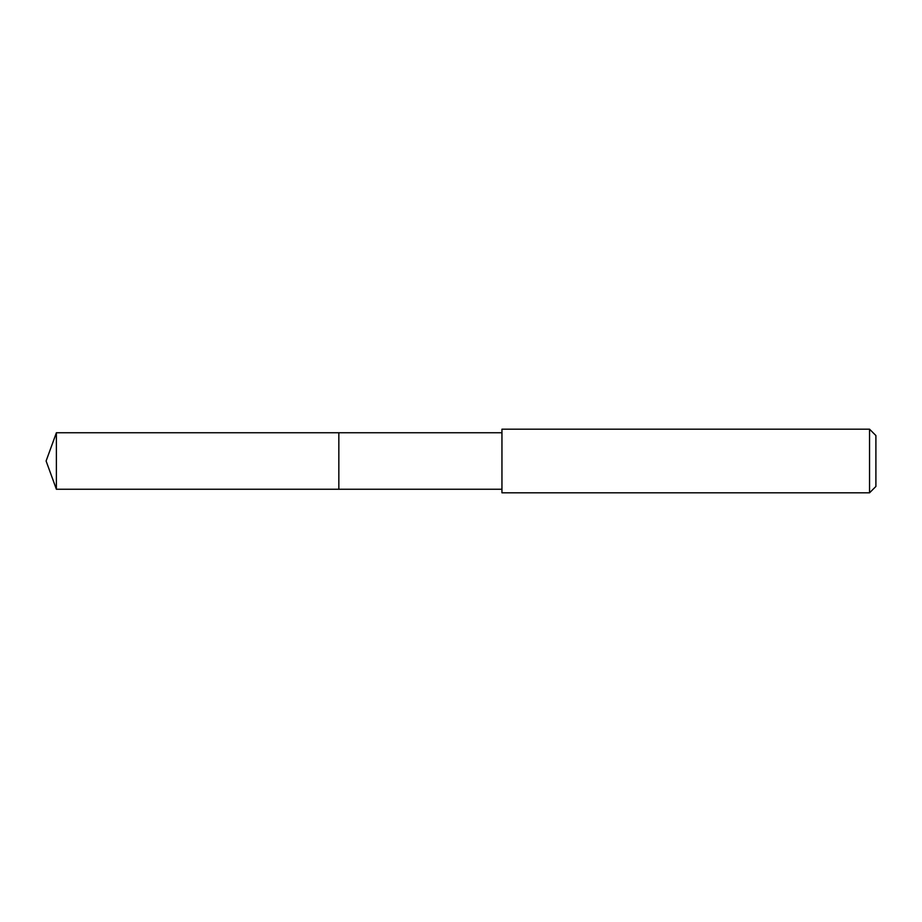 <?xml version="1.0" encoding="UTF-8"?>
<svg xmlns="http://www.w3.org/2000/svg" width="922" height="922" viewBox="0 0 922 922"><rect width="100%" height="100%" fill="white"/><g stroke="black" fill="none" stroke-linecap="round" stroke-linejoin="round"><path stroke-width="1.38" d="M501.948 432.752L56.38 432.752L56.38 489.248L338.835 489.248L338.835 432.752L338.835 489.248L501.948 489.248M56.38 489.248L46.1 461L56.38 432.752M501.948 429.179L501.948 492.821L869.538 492.821L869.538 429.179L501.948 429.179M869.538 429.179L875.9 435.541L875.9 486.459L869.538 492.821"/></g></svg>
